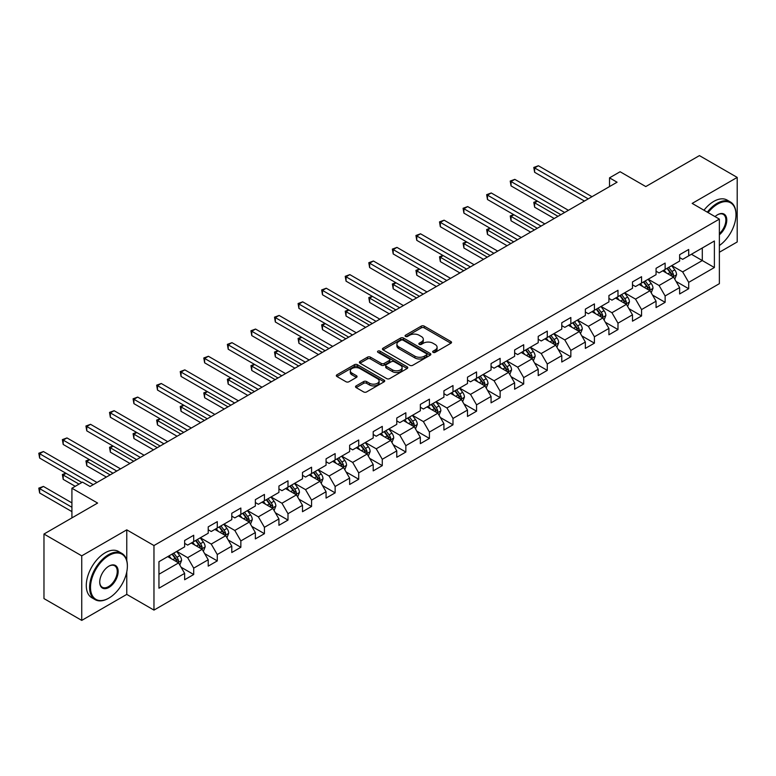 <?xml version="1.0" encoding="UTF-8"?>
<svg xmlns="http://www.w3.org/2000/svg" width="776" height="776" viewBox="0 0 776 776"><rect width="100%" height="100%" fill="white"/><g stroke="black" fill="none" stroke-linecap="round" stroke-linejoin="round"><path stroke-width="1.16" d="M433.086 352.343A1.465 0.844 0 0 0 435.161 352.343L450.914 343.244A2.095 1.212 0 0 0 451.535 342.391A2.095 1.212 0 0 0 450.914 341.537L424.22 326.124A2.095 1.212 0 0 0 421.261 326.124L405.499 335.222A1.465 0.844 0 0 0 405.072 335.824A1.465 0.844 0 0 0 405.499 336.415A1.465 0.844 0 0 0 407.575 336.415L409.612 335.242A6.712 3.87 0 0 1 419.108 335.242L421.329 336.522A6.712 3.87 0 0 1 423.298 339.267A6.712 3.87 0 0 1 421.329 342.003L419.292 343.186A1.465 0.844 0 0 0 418.865 343.787A1.465 0.844 0 0 0 419.292 344.379A1.465 0.844 0 0 0 421.368 344.379L423.405 343.205A6.712 3.87 0 0 1 432.901 343.205L435.123 344.486A6.712 3.87 0 0 1 437.092 347.231A6.712 3.87 0 0 1 435.123 349.966L433.086 351.15A1.465 0.844 0 0 0 432.659 351.751A1.465 0.844 0 0 0 433.086 352.343L433.086 351.15M356.145 385.885A2.095 1.212 0 0 0 355.534 386.749A2.095 1.212 0 0 0 356.145 387.602L363.634 391.928A2.095 1.212 0 0 0 366.602 391.928L384.101 381.821A2.095 1.212 0 0 0 384.721 380.967A2.095 1.212 0 0 0 384.101 380.114L357.406 364.701A2.095 1.212 0 0 0 354.438 364.701L336.939 374.798A2.095 1.212 0 0 0 336.328 375.662A2.095 1.212 0 0 0 336.939 376.515L345.989 381.734A2.095 1.212 0 0 0 348.957 381.734L356.446 377.417A2.095 1.212 0 0 0 357.057 376.554A2.095 1.212 0 0 0 356.446 375.7L351.955 373.11A5.607 3.24 0 0 1 350.315 370.821A5.607 3.24 0 0 1 353.778 367.824A5.607 3.24 0 0 1 359.889 368.532L377.466 378.678A5.607 3.24 0 0 1 379.115 380.967A5.607 3.24 0 0 1 375.652 383.955A5.607 3.24 0 0 1 369.531 383.257L366.602 381.569A2.095 1.212 0 0 0 363.634 381.569L356.145 385.885L356.145 387.602M719.371 252.258L737.2 241.966L737.2 177.413L699.428 155.607L645.787 186.57L620.102 171.748L609.519 177.849L617.075 182.214L90.055 486.484L82.498 482.129L71.916 488.23L71.916 517.893M126.769 560.485L126.769 529.843L81.742 555.839L43.97 534.033L97.611 503.061L71.916 488.23M126.769 529.843L153.968 545.547L719.371 219.113L719.371 283.667L153.968 610.101L153.968 545.547M737.2 177.413L692.173 203.409L719.371 219.113M409.767 365.292A2.095 1.212 0 0 0 412.725 365.292L430.234 355.195A2.095 1.212 0 0 0 430.845 354.341A2.095 1.212 0 0 0 430.234 353.478L403.53 338.064A2.095 1.212 0 0 0 400.571 338.064L383.063 348.172A2.095 1.212 0 0 0 382.452 349.025A2.095 1.212 0 0 0 383.063 349.889L409.767 365.292M378.533 352.663A1.465 0.844 0 0 1 380.027 352.867L407.138 368.522L389.668 378.61A2.095 1.212 0 0 1 386.7 378.61L360.006 363.197L367.494 358.91L367.494 357.164L360.006 361.49A2.095 1.212 0 0 0 359.385 362.344A2.095 1.212 0 0 0 360.006 363.197L360.006 361.49M367.494 358.91A2.095 1.212 0 0 1 370.462 358.91L370.462 357.164A2.095 1.212 0 0 0 367.494 357.164M370.462 357.164L381.288 363.41A2.095 1.212 0 0 0 384.256 363.41L389.222 360.549A2.095 1.212 0 0 0 389.833 359.686A2.095 1.212 0 0 0 389.222 358.832L377.951 352.323A1.465 0.844 0 0 1 377.524 351.722A1.465 0.844 0 0 1 378.426 350.946A1.465 0.844 0 0 1 380.027 351.13L407.167 366.796A2.095 1.212 0 0 1 407.778 367.649A2.095 1.212 0 0 1 407.167 368.503L407.167 366.796M81.742 555.839L81.742 620.393L43.97 598.587L43.97 534.033M181.089 567.227L193.709 574.512L193.709 568.139L208.21 559.768L208.21 566.131L217.28 560.903L217.28 554.53L231.781 546.158L231.781 552.522L240.851 547.293L240.851 540.92L255.352 532.549L255.352 538.913L264.422 533.684L264.422 527.311L278.923 518.94L278.923 525.303L287.993 520.075L287.993 513.702L302.495 505.331L302.495 511.704L311.564 506.466L311.564 500.093L326.065 491.722L326.065 498.095L335.135 492.857L335.135 486.484L349.636 478.113L349.636 484.486L358.706 479.248L358.706 472.875L373.207 464.504L373.207 470.877L382.277 465.639L382.277 459.276L396.779 450.895L396.779 457.268L405.848 452.03L405.848 445.666L420.35 437.286L420.35 443.659L429.419 438.421L429.419 432.057L443.92 423.677L443.92 430.05L452.99 424.811L452.99 418.448L467.491 410.067L467.491 416.44L476.561 411.202L476.561 404.839L491.062 396.458L491.062 402.831L500.132 397.593L500.132 391.23L514.633 382.849L514.633 389.222L523.703 383.984L523.703 377.621L538.205 369.24L538.205 375.613L547.274 370.375L547.274 364.012L561.775 355.641L561.775 362.004L570.845 356.766L570.845 350.403L585.346 342.032L585.346 348.395L594.416 343.157L594.416 336.794L608.918 328.423L608.918 334.786L617.987 329.558L617.987 323.185L632.488 314.813L632.488 321.177L641.558 315.948L641.558 309.575L656.059 301.204L656.059 307.568L665.129 302.339L665.129 295.966L679.63 287.595L679.63 293.959L688.7 288.73L688.7 282.357L714.386 267.526L714.386 241.006L702.299 247.99L702.299 260.552L714.386 267.526M193.709 574.512L184.639 579.74L184.639 573.377L158.954 588.208L158.954 561.688L184.639 546.857L184.639 540.484L193.709 535.256L193.709 541.619L208.21 533.248L208.21 526.875L217.28 521.647L217.28 528.01L231.781 519.639L231.781 513.266L240.851 508.037L240.851 514.401L255.352 506.03L255.352 499.657L264.422 494.428L264.422 500.792L278.923 492.42L278.923 486.048L287.993 480.819L287.993 487.183L302.495 478.811L302.495 472.438L311.564 467.21L311.564 473.573L326.065 465.202L326.065 458.839L335.135 453.601L335.135 459.964L349.636 451.593L349.636 445.23L358.706 439.992L358.706 446.355L373.207 437.984L373.207 431.621L382.277 426.383L382.277 432.756L396.779 424.375L396.779 418.012L405.848 412.774L405.848 419.147L420.35 410.766L420.35 404.403L429.419 399.165L429.419 405.538L443.92 397.157L443.92 390.794L452.99 385.556L452.99 391.928L467.491 383.548L467.491 377.185L476.561 371.946L476.561 378.319L491.062 369.939L491.062 363.575L500.132 358.337L500.132 364.71L514.633 356.329L514.633 349.966L523.703 344.728L523.703 351.101L538.205 342.72L538.205 336.357L547.274 331.119L547.274 337.492L561.775 329.121L561.775 322.748L570.845 317.51L570.845 323.883L585.346 315.512L585.346 309.139L594.416 303.901L594.416 310.274L608.918 301.903L608.918 295.53L617.987 290.292L617.987 296.665L632.488 288.294L632.488 281.921L641.558 276.692L641.558 283.056L656.059 274.685L656.059 268.312L665.129 263.083L665.129 269.447L679.63 261.075L679.63 254.703L688.7 249.474L688.7 255.838L714.386 241.006M191.284 543.016L202.167 549.301L187.656 557.672L176.782 551.387M184.639 543.365L187.656 545.111L193.709 541.619M187.656 557.672L193.709 568.139M202.167 549.301L208.21 559.768M214.855 529.407L225.738 535.692L211.227 544.063L200.353 537.778M208.21 529.756L211.227 531.502L217.28 528.01M211.227 544.063L217.28 554.53M225.738 535.692L231.781 546.158M238.426 515.798L249.309 522.083L234.798 530.454L223.924 524.178M231.781 516.147L234.798 517.893L240.851 514.401M234.798 530.454L240.851 540.92M249.309 522.083L255.352 532.549M261.997 502.188L272.88 508.474L258.369 516.845L247.495 510.569M255.352 502.538L258.369 504.284L264.422 500.792M258.369 516.845L264.422 527.311M272.88 508.474L278.923 518.94M285.568 488.579L296.451 494.865L281.95 503.236L271.066 496.96M278.923 488.928L281.95 490.675L287.993 487.183M281.95 503.236L287.993 513.702M296.451 494.865L302.495 505.331M309.139 474.97L320.022 481.256L305.521 489.627L294.637 483.351M302.495 475.319L305.521 477.065L311.564 473.573M305.521 489.627L311.564 500.093M320.022 481.256L326.065 491.722M332.71 461.361L343.593 467.647L329.092 476.018L318.209 469.742M326.065 461.71L329.092 463.456L335.135 459.964M329.092 476.018L335.135 486.484M343.593 467.647L349.636 478.113M356.281 447.752L367.164 454.038L352.663 462.409L341.779 456.133M349.636 448.101L352.663 449.847L358.706 446.355M352.663 462.409L358.706 472.875M367.164 454.038L373.207 464.504M379.852 434.143L390.735 440.428L376.234 448.8L365.35 442.524M373.207 434.492L376.234 436.238L382.277 432.756M376.234 448.8L382.277 459.276M390.735 440.428L396.779 450.895M403.423 420.534L414.306 426.819L399.805 435.19L388.921 428.915M396.779 420.883L399.805 422.629L405.848 419.147M399.805 435.19L405.848 445.666M414.306 426.819L420.35 437.286M426.994 406.934L437.877 413.21L423.376 421.581L412.493 415.305M420.35 407.284L423.376 409.02L429.419 405.538M423.376 421.581L429.419 432.057M437.877 413.21L443.92 423.677M450.565 393.325L461.448 399.601L446.947 407.972L436.063 401.696M443.92 393.675L446.947 395.411L452.99 391.928M446.947 407.972L452.99 418.448M461.448 399.601L467.491 410.067M474.136 379.716L485.019 385.992L470.518 394.373L459.635 388.087M467.491 380.065L470.518 381.802L476.561 378.319M470.518 394.373L476.561 404.839M485.019 385.992L491.062 396.458M497.707 366.107L508.59 372.383L494.089 380.764L483.205 374.478M491.062 366.456L494.089 368.202L500.132 364.71M494.089 380.764L500.132 391.23M508.59 372.383L514.633 382.849M521.278 352.498L532.161 358.774L517.66 367.155L506.777 360.869M514.633 352.847L517.66 354.593L523.703 351.101M517.66 367.155L523.703 377.621M532.161 358.774L538.205 369.24M544.849 338.889L555.732 345.165L541.231 353.546L530.347 347.26M538.205 339.238L541.231 340.984L547.274 337.492M541.231 353.546L547.274 364.012M555.732 345.165L561.775 355.641M568.42 325.28L579.303 331.556L564.802 339.936L553.918 333.651M561.775 325.629L564.802 327.375L570.845 323.883M564.802 339.936L570.845 350.403M579.303 331.556L585.346 342.032M591.991 311.671L602.874 317.947L588.373 326.327L577.49 320.042M585.346 312.02L588.373 313.766L594.416 310.274M588.373 326.327L594.416 336.794M602.874 317.947L608.918 328.423M615.562 298.062L626.445 304.337L611.944 312.718L601.06 306.433M608.918 298.411L611.944 300.157L617.987 296.665M611.944 312.718L617.987 323.185M626.445 304.337L632.488 314.813M639.143 284.452L650.016 290.728L635.515 299.109L624.632 292.824M632.488 284.802L635.515 286.548L641.558 283.056M635.515 299.109L641.558 309.575M650.016 290.728L656.059 301.204M662.714 270.843L673.587 277.129L659.086 285.5L648.202 279.214M656.059 271.193L659.086 272.939L665.129 269.447M659.086 285.5L665.129 295.966M673.587 277.129L679.63 287.595M691.416 254.266L702.299 260.552L682.657 271.891L671.773 265.605M679.63 257.584L682.657 259.329L688.7 255.838M682.657 271.891L688.7 282.357M81.742 620.393L126.769 594.397L153.968 610.101M609.519 177.849L609.519 186.57M158.954 574.25L178.596 562.91L167.713 556.625M178.596 562.91L184.639 573.377M676.08 281.445L688.7 288.73M652.509 295.055L665.129 302.339M628.938 308.664L641.558 315.948M605.367 322.273L617.987 329.558M581.796 335.882L594.416 343.157M558.225 349.481L570.845 356.766M534.654 363.09L547.274 370.375M511.083 376.7L523.703 383.984M487.512 390.309L500.132 397.593M463.941 403.918L476.561 411.202M440.37 417.527L452.99 424.811M416.799 431.136L429.419 438.421M393.228 444.745L405.848 452.03M369.657 458.354L382.277 465.639M346.086 471.963L358.706 479.248M322.515 485.572L335.135 492.857M298.944 499.181L311.564 506.466M275.373 512.79L287.993 520.075M251.802 526.4L264.422 533.684M228.231 540.009L240.851 547.293M204.66 553.618L217.28 560.903M126.769 594.397L126.769 571.893M433.668 352.556L435.123 351.712A6.712 3.87 0 0 0 437.092 348.977L437.092 347.231M423.298 339.267L423.298 341.013A6.712 3.87 0 0 1 421.329 343.749L419.874 344.592M450.895 343.264L424.22 327.87A2.095 1.212 0 0 0 421.261 327.87L406.081 336.629M430.205 355.204L403.53 339.81A2.095 1.212 0 0 0 400.571 339.81L383.092 349.898M426.519 354.933A1.465 0.844 0 0 0 426.955 354.341A1.465 0.844 0 0 0 426.519 353.74L403.093 340.208A1.465 0.844 0 0 0 401.008 340.208L398.864 341.45A6.712 3.87 0 0 0 396.895 344.185A6.712 3.87 0 0 0 398.864 346.93L414.879 356.174A6.712 3.87 0 0 0 424.375 356.174L426.519 354.933L426.519 356.679A1.465 0.844 0 0 0 426.955 356.077L426.955 354.341M396.895 344.185L396.895 345.931A6.712 3.87 0 0 0 398.864 348.676L398.864 346.93M426.519 356.679L424.375 357.92A6.712 3.87 0 0 1 414.879 357.92L398.864 348.676M370.462 358.91L381.288 365.156A2.095 1.212 0 0 0 384.256 365.156L389.222 362.285A2.095 1.212 0 0 0 389.833 361.432L389.833 359.686M392.52 369.9A5.607 3.24 0 0 0 398.631 370.598A5.607 3.24 0 0 0 402.104 367.611A5.607 3.24 0 0 0 400.455 365.321L394.266 361.742A2.095 1.212 0 0 0 391.298 361.742L386.332 364.613A2.095 1.212 0 0 0 385.711 365.467A2.095 1.212 0 0 0 386.332 366.32L392.52 369.9L392.52 371.646A5.607 3.24 0 0 0 398.631 372.344A5.607 3.24 0 0 0 402.104 369.357L402.104 367.611M385.711 365.467L385.711 367.213A2.095 1.212 0 0 0 386.332 368.066L386.332 366.32M392.52 371.646L386.332 368.066M379.115 380.967L379.115 382.714A5.607 3.24 0 0 1 375.652 385.701A5.607 3.24 0 0 1 369.531 385.003L366.602 383.315A2.095 1.212 0 0 0 363.634 383.315L356.174 387.622M350.315 370.821L350.315 372.567A5.607 3.24 0 0 0 351.955 374.856L351.955 373.11M356.446 375.7L356.446 377.417L351.955 374.856M384.081 381.84L357.406 366.447A2.095 1.212 0 0 0 354.438 366.447L336.968 376.535M674.78 279.195L676.575 274.665A5.665 3.269 -120 0 0 674.771 269.844L671.657 265.683M666.215 272.871L664.101 270.038M537.496 201.168L534.625 202.827L534.625 207.192L554.219 218.502M672.714 276.615L673.519 274.908A5.665 3.269 -120 0 0 671.9 271.503L668.786 267.332M667.36 268.156L670.823 272.774A2.881 1.668 60 0 1 671.347 273.647L673.519 274.908M666.972 268.38L670.086 272.551A5.665 3.269 60 0 1 671.706 275.955M534.625 207.192L533.791 202.342L558.002 216.32M533.791 202.342L537.167 200.974M588.218 198.869L534.625 167.936L538.398 165.754L591.991 196.697M584.444 201.052L534.625 172.291L534.625 167.936L533.791 167.451L538.398 165.754M534.625 172.291L533.791 167.451M719.371 245.526A26.074 15.054 120 0 0 735.987 214.748A26.074 15.054 120 0 0 717.558 204.107A26.074 15.054 120 0 0 708.09 212.595M707.305 212.149A26.714 15.423 -60 0 1 717.102 203.322A26.714 15.423 -60 0 1 730.458 202.002A26.714 15.423 -60 0 1 735.987 214.224A26.714 15.423 -60 0 1 735.987 214.496M715.035 216.611A13.037 7.527 -60 0 1 717.558 214.748L717.558 214.748A13.037 7.527 -60 0 1 726.734 219.045A13.037 7.527 -60 0 1 719.371 234.779M703.977 210.228A26.714 15.423 -60 0 1 713.784 201.401A26.714 15.423 -60 0 1 727.131 200.082L730.458 202.002M719.371 233.595A12.397 7.159 120 0 0 725.57 222.867A12.397 7.159 120 0 0 723.3 214.399A12.397 7.159 120 0 0 717.325 214.884M108.485 598.325L108.941 598.063A26.074 15.054 120 0 0 127.371 566.131A26.074 15.054 120 0 0 108.941 555.49A26.074 15.054 120 0 0 90.501 587.422A26.074 15.054 120 0 0 108.941 598.063L108.485 598.325A26.714 15.423 -60 0 1 95.128 599.644A26.714 15.423 -60 0 1 91.034 578.246A26.714 15.423 -60 0 1 108.485 554.704A26.714 15.423 -60 0 1 121.842 553.385A26.714 15.423 -60 0 1 127.371 565.607A26.714 15.423 -60 0 1 127.371 565.879M108.941 587.422A13.037 7.527 -60 0 1 99.726 582.097A13.037 7.527 -60 0 1 108.941 566.131L108.941 566.131A13.037 7.527 -60 0 1 118.156 571.456A13.037 7.527 -60 0 1 108.941 587.422M99.726 581.835A12.397 7.159 120 0 0 102.287 587.248A12.397 7.159 120 0 0 108.485 586.637A12.397 7.159 120 0 0 116.584 575.714A12.397 7.159 120 0 0 114.683 565.782A12.397 7.159 120 0 0 108.708 566.267M95.128 599.644L91.811 597.724A26.714 15.423 -60 0 1 87.717 576.325A26.714 15.423 -60 0 1 105.158 552.784A26.714 15.423 -60 0 1 118.515 551.464L121.842 553.385M651.21 292.804L653.004 288.274A5.665 3.269 -120 0 0 651.2 283.453L648.086 279.292M642.644 286.48L640.53 283.647M513.925 214.777L511.054 216.436L511.054 220.801L530.648 232.111M649.143 290.224L649.948 288.517A5.665 3.269 -120 0 0 648.329 285.112L645.215 280.941M643.789 281.766L647.252 286.383A2.881 1.668 60 0 1 647.776 287.256L649.948 288.517M643.401 281.989L646.515 286.16A5.665 3.269 60 0 1 648.135 289.564M511.054 220.801L510.22 215.951L534.431 229.929M510.22 215.951L513.596 214.583M627.638 306.413L629.433 301.883A5.665 3.269 -120 0 0 627.629 297.062L624.515 292.901M619.073 300.089L616.959 297.256M490.354 228.386L487.483 230.045L487.483 234.41L507.077 245.72M625.572 303.833L626.377 302.126A5.665 3.269 -120 0 0 624.758 298.721L621.644 294.55M620.218 295.375L623.681 299.992A2.881 1.668 60 0 1 624.205 300.865L626.377 302.126M619.83 295.598L622.944 299.759A5.665 3.269 60 0 1 624.564 303.173M487.483 234.41L486.649 229.56L510.86 243.538M486.649 229.56L490.025 228.192M564.647 212.478L511.054 181.545L514.827 179.363L568.42 210.306M560.873 214.661L511.054 185.9L511.054 181.545L510.22 181.06L514.827 179.363M511.054 185.9L510.22 181.06M541.076 226.088L487.483 195.145L491.256 192.972L544.849 223.915M537.302 228.27L487.483 199.51L487.483 195.145L486.649 194.669L491.256 192.972M487.483 199.51L486.649 194.669M604.067 320.022L605.862 315.493A5.665 3.269 -120 0 0 604.058 310.672L600.944 306.501M595.502 313.698L593.388 310.866M466.783 241.996L463.912 243.654L463.912 248.01L483.506 259.329M602.001 317.442L602.807 315.735A5.665 3.269 -120 0 0 601.187 312.33L598.073 308.159M596.647 308.984L600.11 313.601A2.881 1.668 60 0 1 600.634 314.474L602.807 315.735M596.259 309.207L599.373 313.368A5.665 3.269 60 0 1 600.993 316.783M463.912 248.01L463.078 243.169L487.289 257.147M463.078 243.169L466.454 241.802M580.497 333.622L582.291 329.102A5.665 3.269 -120 0 0 580.487 324.281L577.373 320.11M571.931 327.307L569.817 324.475M443.212 255.605L440.341 257.263L440.341 261.619L459.935 272.939M578.43 331.051L579.236 329.344A5.665 3.269 -120 0 0 577.616 325.93L574.502 321.768M573.076 322.593L576.539 327.21A2.881 1.668 60 0 1 577.063 328.083L579.236 329.344M572.688 322.816L575.802 326.977A5.665 3.269 60 0 1 577.422 330.392M440.341 261.619L439.507 256.778L463.718 270.756M439.507 256.778L442.883 255.411M556.925 347.231L558.72 342.711A5.665 3.269 -120 0 0 556.916 337.89L553.802 333.719M548.36 340.916L546.246 338.084M419.641 269.214L416.77 270.873L416.77 275.228L436.364 286.548M554.859 344.66L555.664 342.953A5.665 3.269 -120 0 0 554.045 339.539L550.931 335.377M549.505 336.202L552.968 340.819A2.881 1.668 60 0 1 553.492 341.692L555.664 342.953M549.117 336.425L552.231 340.586A5.665 3.269 60 0 1 553.851 343.991M416.77 275.228L415.936 270.387L440.147 284.365M415.936 270.387L419.312 269.02M517.505 239.697L463.912 208.754L467.685 206.581L521.278 237.524M513.731 241.879L463.912 213.119L463.912 208.754L463.078 208.278L467.685 206.581M463.912 213.119L463.078 208.278M493.934 253.306L440.341 222.363L444.115 220.19L497.707 251.123M490.16 255.488L440.341 226.728L440.341 222.363L439.507 221.887L444.115 220.19M440.341 226.728L439.507 221.887M470.363 266.915L416.77 235.972L420.543 233.799L474.136 264.732M466.589 269.097L416.77 240.337L416.77 235.972L415.936 235.497L420.543 233.799M416.77 240.337L415.936 235.497M446.792 280.524L393.199 249.581L396.972 247.399L450.565 278.341M443.018 282.707L393.199 253.946L393.199 249.581L392.365 249.106L396.972 247.399M393.199 253.946L392.365 249.106M423.221 294.133L369.628 263.19L373.401 261.008L426.994 291.951M419.447 296.316L369.628 267.555L369.628 263.19L368.794 262.715L373.401 261.008M369.628 267.555L368.794 262.715M399.65 307.742L346.057 276.799L349.83 274.617L403.423 305.56M395.876 309.925L346.057 281.164L346.057 276.799L345.223 276.324L349.83 274.617M346.057 281.164L345.223 276.324M376.079 321.351L322.486 290.408L326.26 288.226L379.852 319.169M372.305 323.534L322.486 294.773L322.486 290.408L321.652 289.933L326.26 288.226M322.486 294.773L321.652 289.933M352.508 334.96L298.915 304.017L302.688 301.835L356.281 332.778M348.734 337.143L298.915 308.382L298.915 304.017L298.081 303.542L302.688 301.835M298.915 308.382L298.081 303.542M328.937 348.57L275.344 317.626L279.118 315.444L332.71 346.387M325.163 350.752L275.344 321.991L275.344 317.626L274.51 317.151L279.118 315.444M275.344 321.991L274.51 317.151M305.366 362.179L251.773 331.236L255.546 329.053L309.139 359.996M301.583 364.361L251.773 335.601L251.773 331.236L250.939 330.76L255.546 329.053M251.773 335.601L250.939 330.76M281.795 375.788L228.202 344.845L231.976 342.662L285.568 373.605M278.012 377.97L228.202 349.21L228.202 344.845L227.368 344.369L231.976 342.662M228.202 349.21L227.368 344.369M258.224 389.397L204.631 358.454L208.404 356.271L261.997 387.214M254.441 391.579L204.631 362.819L204.631 358.454L203.797 357.969L208.404 356.271M204.631 362.819L203.797 357.969M234.653 403.006L181.06 372.063L184.834 369.88L238.426 400.823M230.87 405.188L181.06 376.428L181.06 372.063L180.226 371.578L184.834 369.88M181.06 376.428L180.226 371.578M211.082 416.615L157.489 385.672L161.262 383.49L214.855 414.433M207.299 418.798L157.489 390.037L157.489 385.672L156.655 385.187L161.262 383.49M157.489 390.037L156.655 385.187M187.511 430.224L133.918 399.281L137.691 397.099L191.284 428.042M183.728 432.407L133.918 403.636L133.918 399.281L133.084 398.796L137.691 397.099M133.918 403.636L133.084 398.796M163.94 443.833L110.347 412.89L114.121 410.708L167.713 441.651M160.157 446.016L110.347 417.245L110.347 412.89L109.513 412.405L114.121 410.708M110.347 417.245L109.513 412.405M140.369 457.442L86.776 426.499L90.549 424.317L144.142 455.26M136.586 459.615L86.776 430.855L86.776 426.499L85.942 426.014L90.549 424.317M86.776 430.855L85.942 426.014M116.798 471.051L63.205 440.108L66.978 437.926L120.571 468.869M113.015 473.224L63.205 444.464L63.205 440.108L62.371 439.623L66.978 437.926M63.205 444.464L62.371 439.623M533.355 360.84L535.149 356.32A5.665 3.269 -120 0 0 533.345 351.499L530.231 347.328M524.789 354.525L522.675 351.693M396.07 282.823L393.199 284.482L393.199 288.837L412.793 300.157M531.288 358.269L532.093 356.562A5.665 3.269 -120 0 0 530.474 353.148L527.36 348.987M525.934 349.811L529.397 354.428A2.881 1.668 60 0 1 529.921 355.301L532.093 356.562M525.546 350.034L528.66 354.195A5.665 3.269 60 0 1 530.28 357.6M393.199 288.837L392.365 283.997L416.576 297.974M392.365 283.997L395.741 282.629M509.783 374.449L511.578 369.929A5.665 3.269 -120 0 0 509.774 365.098L506.66 360.937M501.218 368.125L499.104 365.302M372.499 296.432L369.628 298.091L369.628 302.446L389.222 313.766M507.717 371.879L508.522 370.162A5.665 3.269 -120 0 0 506.903 366.757L503.789 362.596M502.363 363.42L505.826 368.037A2.881 1.668 60 0 1 506.35 368.91L508.522 370.162M501.975 363.643L505.089 367.805A5.665 3.269 60 0 1 506.709 371.209M369.628 302.446L368.794 297.606L393.005 311.583M368.794 297.606L372.17 296.238M486.212 388.058L488.007 383.538A5.665 3.269 -120 0 0 486.203 378.707L483.089 374.546M477.647 381.734L475.533 378.911M348.928 310.041L346.057 311.7L346.057 316.055L365.651 327.375M484.146 385.488L484.951 383.771A5.665 3.269 -120 0 0 483.332 380.366L480.218 376.205M478.792 377.029L482.255 381.647A2.881 1.668 60 0 1 482.779 382.519L484.951 383.771M478.404 377.252L481.518 381.414A5.665 3.269 60 0 1 483.138 384.818M346.057 316.055L345.223 311.215L369.434 325.192M345.223 311.215L348.599 309.847M462.641 401.667L464.436 397.137A5.665 3.269 -120 0 0 462.632 392.316L459.518 388.155M454.076 395.343L451.962 392.52M325.357 323.65L322.486 325.309L322.486 329.664L342.08 340.984M460.575 399.097L461.38 397.38A5.665 3.269 -120 0 0 459.761 393.975L456.647 389.814M455.221 390.638L458.684 395.256A2.881 1.668 60 0 1 459.208 396.129L461.38 397.38M454.833 390.861L457.947 395.023A5.665 3.269 60 0 1 459.567 398.428M322.486 329.664L321.652 324.824L345.863 338.802M321.652 324.824L325.028 323.456M439.07 415.276L440.865 410.746A5.665 3.269 -120 0 0 439.061 405.926L435.947 401.764M430.505 408.952L428.391 406.129M301.786 337.259L298.915 338.908L298.915 343.273L318.509 354.593M437.004 412.706L437.81 410.989A5.665 3.269 -120 0 0 436.19 407.584L433.076 403.423M431.65 404.238L435.113 408.865A2.881 1.668 60 0 1 435.637 409.738L437.81 410.989M431.262 404.471L434.376 408.632A5.665 3.269 60 0 1 435.996 412.037M298.915 343.273L298.081 338.433L322.292 352.411M298.081 338.433L301.457 337.065M415.5 428.885L417.294 424.356A5.665 3.269 -120 0 0 415.49 419.535L412.376 415.373M406.934 422.561L404.82 419.738M278.215 350.868L275.344 352.517L275.344 356.882L294.938 368.202M413.433 426.315L414.238 424.598A5.665 3.269 -120 0 0 412.619 421.193L409.505 417.032M408.079 417.847L411.542 422.474A2.881 1.668 60 0 1 412.066 423.347L414.238 424.598M407.691 418.08L410.805 422.241A5.665 3.269 60 0 1 412.425 425.646M275.344 356.882L274.51 352.042L298.712 366.02M274.51 352.042L277.886 350.674M391.928 442.495L393.723 437.965A5.665 3.269 -120 0 0 391.919 433.144L388.805 428.983M383.363 436.17L381.249 433.347M254.644 364.477L251.773 366.126L251.773 370.491L271.367 381.802M389.862 439.924L390.667 438.207A5.665 3.269 -120 0 0 389.048 434.803L385.934 430.641M384.508 431.456L387.971 436.073A2.881 1.668 60 0 1 388.495 436.956L390.667 438.207M384.12 431.689L387.234 435.85A5.665 3.269 60 0 1 388.854 439.255M251.773 370.491L250.939 365.651L275.14 379.629M250.939 365.651L254.315 364.284M368.358 456.104L370.152 451.574A5.665 3.269 -120 0 0 368.348 446.753L365.224 442.592M359.792 449.779L357.678 446.957M231.073 378.077L228.202 379.736L228.202 384.101L247.796 395.411M366.291 453.533L367.096 451.816A5.665 3.269 -120 0 0 365.477 448.412L362.363 444.25M360.937 445.065L364.4 449.682A2.881 1.668 60 0 1 364.924 450.565L367.096 451.816M360.549 445.298L363.663 449.459A5.665 3.269 60 0 1 365.283 452.864M228.202 384.101L227.368 379.26L251.57 393.238M227.368 379.26L230.744 377.893M344.786 469.713L346.581 465.183A5.665 3.269 -120 0 0 344.777 460.362L341.653 456.201M336.221 463.388L334.107 460.566M207.502 391.686L204.631 393.345L204.631 397.71L224.225 409.02M342.72 467.142L343.525 465.425A5.665 3.269 -120 0 0 341.906 462.021L338.792 457.859M337.366 458.674L340.829 463.291A2.881 1.668 60 0 1 341.353 464.174L343.525 465.425M336.978 458.907L340.092 463.068A5.665 3.269 60 0 1 341.712 466.473M204.631 397.71L203.797 392.869L227.999 406.847M203.797 392.869L207.173 391.502M321.215 483.322L323.01 478.792A5.665 3.269 -120 0 0 321.206 473.971L318.082 469.81M312.65 476.998L310.536 474.175M183.931 405.295L181.06 406.954L181.06 411.319L200.654 422.629M319.149 480.751L319.954 479.035A5.665 3.269 -120 0 0 318.335 475.63L315.221 471.469M313.795 472.283L317.258 476.9A2.881 1.668 60 0 1 317.782 477.783L319.954 479.035M313.407 472.516L316.521 476.677A5.665 3.269 60 0 1 318.141 480.082M181.06 411.319L180.226 406.478L204.427 420.446M180.226 406.478L183.592 405.111M297.644 496.931L299.439 492.401A5.665 3.269 -120 0 0 297.635 487.58L294.511 483.419M289.079 490.607L286.965 487.784M160.36 418.904L157.489 420.563L157.489 424.928L177.083 436.238M295.578 494.36L296.384 492.644A5.665 3.269 -120 0 0 294.764 489.239L291.64 485.078M290.224 485.892L293.687 490.51A2.881 1.668 60 0 1 294.211 491.392L296.384 492.644M289.836 486.125L292.95 490.286A5.665 3.269 60 0 1 294.57 493.691M157.489 424.928L156.655 420.088L180.856 434.056M156.655 420.088L160.021 418.72M274.074 510.54L275.868 506.01A5.665 3.269 -120 0 0 274.064 501.189L270.94 497.028M265.508 504.216L263.394 501.393M136.789 432.513L133.918 434.172L133.918 438.537L153.512 449.847M272.007 507.97L272.812 506.253A5.665 3.269 -120 0 0 271.193 502.848L268.069 498.687M266.653 499.502L270.116 504.119A2.881 1.668 60 0 1 270.64 505.001L272.812 506.253M266.265 499.734L269.379 503.896A5.665 3.269 60 0 1 270.999 507.3M133.918 438.537L133.084 433.697L157.286 447.665M133.084 433.697L136.45 432.329M250.502 524.149L252.297 519.619A5.665 3.269 -120 0 0 250.493 514.798L247.369 510.637M241.937 517.825L239.823 514.992M113.218 446.122L110.347 447.781L110.347 452.146L129.941 463.456M248.436 521.579L249.241 519.862A5.665 3.269 -120 0 0 247.622 516.457L244.498 512.296M243.082 513.111L246.545 517.728A2.881 1.668 60 0 1 247.069 518.611L249.241 519.862M242.694 513.343L245.808 517.505A5.665 3.269 60 0 1 247.428 520.909M110.347 452.146L109.513 447.306L133.714 461.274M109.513 447.306L112.879 445.928M226.931 537.758L228.726 533.228A5.665 3.269 -120 0 0 226.922 528.408L223.798 524.246M218.366 531.434L216.252 528.601M89.647 459.731L86.776 461.39L86.776 465.755L106.37 477.065M224.865 535.178L225.671 533.471A5.665 3.269 -120 0 0 224.051 530.066L220.927 525.905M219.511 526.72L222.974 531.337A2.881 1.668 60 0 1 223.498 532.22L225.671 533.471M219.123 526.952L222.237 531.114A5.665 3.269 60 0 1 223.857 534.518M86.776 465.755L85.942 460.915L110.143 474.883M85.942 460.915L89.308 459.537M203.361 551.367L205.155 546.837A5.665 3.269 -120 0 0 203.351 542.017L200.227 537.855M194.795 545.043L192.681 542.211M66.076 473.341L63.205 474.999L63.205 479.364L75.243 486.31M201.294 548.787L202.099 547.08A5.665 3.269 -120 0 0 200.48 543.675L197.356 539.514M195.94 540.329L199.403 544.946A2.881 1.668 60 0 1 199.927 545.819L202.099 547.08M195.552 540.552L198.666 544.723A5.665 3.269 60 0 1 200.286 548.128M63.205 479.364L62.371 474.524L79.026 484.137M62.371 474.524L65.737 473.147M179.789 564.976L181.584 560.447A5.665 3.269 -120 0 0 179.78 555.626L176.656 551.464M171.224 558.652L169.11 555.82M71.916 502.887L43.407 486.426L39.634 488.608L39.634 492.973L71.916 511.617M177.714 562.396L178.529 560.689A5.665 3.269 -120 0 0 176.909 557.284L173.785 553.123M172.369 553.938L175.832 558.555A2.881 1.668 60 0 1 176.356 559.428L178.529 560.689M171.981 554.161L175.095 558.332A5.665 3.269 60 0 1 176.715 561.737M39.634 492.973L38.8 488.133L71.916 507.252M38.8 488.133L43.407 486.426M93.227 484.66L39.634 453.717L43.407 451.535L97 482.478M81.897 482.478L39.634 458.073L39.634 453.717L38.8 453.233L43.407 451.535M39.634 458.073L38.8 453.233M435.123 351.712L435.123 349.966M419.292 344.379L419.292 343.186M421.329 343.749L421.329 342.003M405.499 336.415L405.499 335.222M421.261 327.87L421.261 326.124M424.22 327.87L424.22 326.124M450.914 343.244L450.914 341.537M383.063 349.889L383.063 348.172M400.571 339.81L400.571 338.064M403.53 339.81L403.53 338.064M430.234 355.195L430.234 353.478M414.879 357.92L414.879 356.174M424.375 357.92L424.375 356.174M381.288 365.156L381.288 363.41M384.256 365.156L384.256 363.41M389.222 362.285L389.222 360.549M380.027 352.867L380.027 351.13M363.634 383.315L363.634 381.569M366.602 383.315L366.602 381.569M369.531 385.003L369.531 383.257M336.939 376.515L336.939 374.798M354.438 366.447L354.438 364.701M357.406 366.447L357.406 364.701M384.101 381.821L384.101 380.114M673.025 276.799L676.546 274.772M671.9 271.503L674.771 269.844M667.874 273.821L670.086 272.551M649.454 290.408L652.975 288.381M648.329 285.112L651.2 283.453M644.303 287.43L646.515 286.16M625.883 304.017L629.404 301.99M624.758 298.721L627.629 297.062M620.732 301.04L622.944 299.759M602.312 317.626L605.833 315.599M601.187 312.33L604.058 310.672M597.161 314.649L599.373 313.368M578.741 331.236L582.262 329.208M577.616 325.93L580.487 324.281M573.59 328.258L575.802 326.977M555.17 344.845L558.691 342.817M554.045 339.539L556.916 337.89M550.019 341.867L552.231 340.586M531.599 358.454L535.12 356.426M530.474 353.148L533.345 351.499M526.448 355.476L528.66 354.195M508.028 372.063L511.549 370.036M506.903 366.757L509.774 365.098M502.877 369.085L505.089 367.805M484.457 385.672L487.978 383.645M483.332 380.366L486.203 378.707M479.306 382.694L481.518 381.414M460.886 399.281L464.407 397.254M459.761 393.975L462.632 392.316M455.735 396.303L457.947 395.023M437.315 412.89L440.826 410.863M436.19 407.584L439.061 405.926M432.164 409.912L434.376 408.632M413.744 426.499L417.255 424.472M412.619 421.193L415.49 419.535M408.593 423.521L410.805 422.241M390.173 440.108L393.684 438.081M389.048 434.803L391.919 433.144M385.022 437.13L387.234 435.85M366.602 453.717L370.113 451.69M365.477 448.412L368.348 446.753M361.451 450.74L363.663 449.459M343.031 467.327L346.542 465.299M341.906 462.021L344.777 460.362M337.88 464.349L340.092 463.068M319.46 480.936L322.971 478.899M318.335 475.63L321.206 473.971M314.309 477.958L316.521 476.677M295.889 494.545L299.4 492.508M294.764 489.239L297.635 487.58M290.738 491.567L292.95 490.286M272.318 508.144L275.829 506.117M271.193 502.848L274.064 501.189M267.167 505.176L269.379 503.896M248.747 521.753L252.258 519.726M247.622 516.457L250.493 514.798M243.596 518.785L245.808 517.505M225.176 535.362L228.687 533.335M224.051 530.066L226.922 528.408M220.025 532.394L222.237 531.114M201.605 548.971L205.116 546.944M200.48 543.675L203.351 542.017M196.454 545.994L198.666 544.723M178.034 562.581L181.545 560.553M176.909 557.284L179.78 555.626M172.883 559.603L175.095 558.332M735.987 214.748L735.987 214.224M127.371 566.131L127.371 565.607"/></g></svg>
